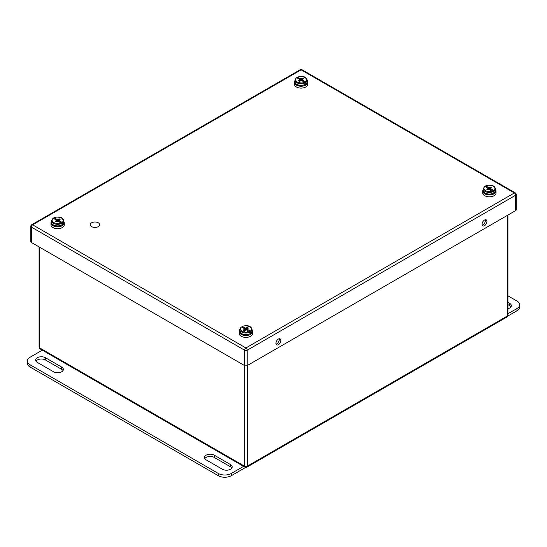 <?xml version="1.0" encoding="UTF-8"?>
<svg xmlns="http://www.w3.org/2000/svg" width="547" height="547" viewBox="0 0 547 547"><rect width="100%" height="100%" fill="white"/><g stroke="black" fill="none" stroke-linecap="round" stroke-linejoin="round"><path stroke-width="0.82" d="M515.664 210.588L515.664 195.217A1.839 1.06 0 0 0 516.197 194.465L516.197 209.836A1.839 1.06 180 0 1 515.664 210.588L247.203 365.581A1.839 1.06 180 0 1 244.612 365.581L31.336 242.444A1.839 1.06 180 0 1 30.803 241.699L30.803 226.328A1.839 1.06 0 0 0 31.336 227.073L31.336 242.444M484.498 220.058A3.446 1.99 -60 0 1 486.221 219.887A3.446 1.99 -60 0 1 486.221 223.867A3.446 1.99 -60 0 1 482.775 225.849A3.446 1.99 -60 0 1 482.249 223.094A3.446 1.99 -60 0 1 484.498 220.058M278.368 339.065A3.446 1.99 -60 0 1 280.091 338.894A3.446 1.99 -60 0 1 280.091 342.873A3.446 1.99 -60 0 1 276.645 344.863A3.446 1.99 -60 0 1 276.119 342.101A3.446 1.99 -60 0 1 278.368 339.065M485.257 219.764A3.446 1.99 -60 0 1 484.669 222.964A3.446 1.99 -60 0 1 482.187 225.084M279.127 338.771A3.446 1.99 -60 0 1 278.539 341.978A3.446 1.99 -60 0 1 276.057 344.09M98.289 226.629A4.704 2.714 180 0 1 93.161 227.217A4.704 2.714 180 0 1 90.262 224.708A4.704 2.714 180 0 1 94.959 221.993A4.704 2.714 180 0 1 99.663 224.708A4.704 2.714 180 0 1 98.289 226.629M510.994 306.84A5.737 3.316 0 0 0 509.654 305.623L507.937 304.631M507.937 295.824L516.963 301.035A9.183 5.299 180 0 1 519.65 304.782L519.65 307.031A9.183 5.299 180 0 1 516.963 310.778L507.725 316.111M507.937 302.382L509.654 303.373A5.737 3.316 180 0 1 511.336 305.718A5.737 3.316 180 0 1 507.937 308.74M519.65 304.782A9.183 5.299 180 0 1 516.963 308.529L507.937 313.739M231.825 468.02A5.737 3.316 0 0 0 230.485 466.803L214.26 457.429A5.737 3.316 0 0 0 204.804 458.646M63.028 370.565A5.737 3.316 0 0 0 61.688 369.348L45.456 359.974A5.737 3.316 0 0 0 36.006 361.191M245.733 467.37L231.299 475.705A9.183 5.299 180 0 1 218.315 475.705L30.037 367.003A9.183 5.299 180 0 1 27.35 363.256L27.35 361.006A9.183 5.299 180 0 1 30.037 357.259L42.31 350.169M222.376 469.237L206.144 459.863A5.737 3.316 180 0 1 204.462 457.524A5.737 3.316 180 0 1 208.004 454.461A5.737 3.316 180 0 1 214.26 455.179L230.485 464.553A5.737 3.316 180 0 1 232.167 466.892A5.737 3.316 180 0 1 228.625 469.955A5.737 3.316 180 0 1 222.376 469.237M37.346 362.408A5.737 3.316 180 0 1 35.664 360.07A5.737 3.316 180 0 1 39.206 357.006A5.737 3.316 180 0 1 45.456 357.724L61.688 367.099A5.737 3.316 180 0 1 63.37 369.437A5.737 3.316 180 0 1 59.828 372.5A5.737 3.316 180 0 1 53.572 371.782L37.346 362.408M231.299 475.705L231.299 473.456A9.183 5.299 180 0 1 218.315 473.456L30.037 364.753A9.183 5.299 180 0 1 27.35 361.006M231.299 473.456L243.572 466.365M51.5 221.473A6.646 3.836 0 0 0 50.987 222.957A6.646 3.836 0 0 0 55.09 226.499A6.646 3.836 0 0 0 62.331 225.665A6.646 3.836 0 0 0 64.279 222.957A6.646 3.836 0 0 0 63.767 221.473M50.987 222.957L50.987 224.831A6.646 3.836 0 0 0 55.09 228.373A6.646 3.836 0 0 0 62.331 227.545A6.646 3.836 0 0 0 64.279 224.831L64.279 222.957M58.905 221.549L59.281 220.769L61.982 222.335L62.379 223.552A6.133 3.542 180 0 1 61.517 224.044L61.127 222.827L58.426 221.268L55.985 221.761L55.124 221.268L55.985 220.769L55.985 219.86L53.278 218.294L52.888 218.52M53.743 218.568L54.139 217.802L56.84 219.361L57.216 220.571L55.985 219.86M53.743 218.027L54.139 217.802C55.931 216.797 58.413 216.872 61.579 218.034C63.596 219.867 63.725 221.296 61.982 222.335M59.281 220.769L59.281 219.86L60.136 219.361L59.281 218.868L56.84 219.361M62.379 223.552L61.127 222.827C59.336 223.832 56.854 223.757 53.681 222.595C51.671 220.762 51.534 219.333 53.278 218.294M57.216 220.571L56.15 220.215M59.213 222.711L57.763 224.304M56.266 221.597L55.985 220.769M59.069 220.318L58.748 221.453M56.512 221.453L56.197 220.318M59.281 218.868L58.618 221.378M56.642 221.378L56.3 220.133M58.426 219.361L58.173 221.227M57.086 221.227L56.991 220.537M57.633 219.484L57.633 221.145M239.777 330.176A6.646 3.836 0 0 0 239.258 331.653A6.646 3.836 0 0 0 243.367 335.202A6.646 3.836 0 0 0 250.608 334.367A6.646 3.836 0 0 0 252.557 331.653A6.646 3.836 0 0 0 252.044 330.176M239.258 331.653L239.258 333.526A6.646 3.836 0 0 0 243.367 337.075A6.646 3.836 0 0 0 250.608 336.241A6.646 3.836 0 0 0 252.557 333.526L252.557 331.653M247.182 330.244L247.559 329.472L250.259 331.031L250.649 332.248A6.133 3.542 180 0 1 249.794 332.747L249.405 331.53L246.697 329.964L244.256 330.463L243.401 329.964L244.256 329.472L244.256 328.556L241.555 326.997L241.165 327.222M242.02 327.263L242.41 326.504L245.118 328.063L245.487 329.267L244.256 328.556M242.02 326.723L242.41 326.504C244.208 325.492 246.69 325.574 249.856 326.737C251.866 328.562 252.003 329.998 250.259 331.031M247.559 329.472L247.559 328.556L248.413 328.063L247.559 327.571L245.118 328.063M250.649 332.248L249.405 331.53C247.606 332.535 245.131 332.46 241.959 331.297C239.948 329.465 239.812 328.036 241.555 326.997M245.487 329.267L244.427 328.918M247.49 331.414L246.041 333.007M245.911 333.123L243.401 329.964M244.543 330.299L244.256 329.472M247.347 329.014L247.025 330.156M244.789 330.156L244.468 329.014M247.559 327.571L246.895 330.08M244.919 330.08L244.571 328.836M246.697 328.063L246.451 329.93M245.364 329.93L245.268 329.232M245.911 328.186L245.911 329.848M483.233 189.611A6.646 3.836 0 0 0 482.721 191.094A6.646 3.836 0 0 0 486.823 194.636A6.646 3.836 0 0 0 494.071 193.809A6.646 3.836 0 0 0 496.013 191.094A6.646 3.836 0 0 0 495.5 189.611M482.721 191.094L482.721 192.968A6.646 3.836 0 0 0 486.823 196.517A6.646 3.836 0 0 0 494.071 195.682A6.646 3.836 0 0 0 496.013 192.968L496.013 191.094M490.645 189.686L491.015 188.913L493.722 190.472L494.112 191.689A6.133 3.542 180 0 1 493.257 192.182L492.861 190.965L490.16 189.406L487.719 189.905L486.864 189.406L487.719 188.913L487.719 187.997L485.018 186.438L484.621 186.657M485.483 186.705L485.873 185.939L488.574 187.505L488.95 188.708L487.719 187.997M485.483 186.165L485.873 185.939C487.664 184.934 490.146 185.016 493.319 186.178C495.329 188.004 495.466 189.44 493.722 190.472M491.015 188.913L491.015 187.997L491.876 187.505L491.015 187.006L488.574 187.505M494.112 191.689L492.868 190.971M488.95 188.708L487.89 188.359M490.953 190.855L489.503 192.441M490.7 189.816L490.44 190.465M490.413 190.541L489.442 192.448M488.006 189.734L487.719 188.913M490.803 188.455L490.488 189.597M488.252 189.597L487.931 188.455M491.015 187.006L490.358 189.522M488.382 189.522L488.033 188.271M490.16 187.505L489.914 189.365M488.827 189.365L488.731 188.674M489.367 187.628L489.367 189.283M294.956 80.915A6.646 3.836 0 0 0 294.443 82.392A6.646 3.836 0 0 0 298.546 85.941A6.646 3.836 0 0 0 305.794 85.106A6.646 3.836 0 0 0 307.742 82.392A6.646 3.836 0 0 0 307.223 80.915M294.443 82.392L294.443 84.265A6.646 3.836 0 0 0 298.546 87.814A6.646 3.836 0 0 0 305.794 86.98A6.646 3.836 0 0 0 307.742 84.265L307.742 82.392M302.368 80.983L302.744 80.211L305.445 81.77L305.835 82.987A6.133 3.542 180 0 1 304.98 83.486L304.59 82.269L301.882 80.703L299.441 81.202L298.587 80.703L299.441 80.211L299.441 79.294L296.741 77.736L296.351 77.961M297.206 78.002L297.595 77.243L300.303 78.802L300.672 80.006L299.441 79.294M297.206 77.462L297.595 77.243C299.394 76.231 301.869 76.313 305.041 77.476C307.052 79.301 307.188 80.737 305.445 81.77M302.744 80.211L302.744 79.294L303.599 78.802L302.744 78.31L300.303 78.802M305.835 82.987L304.59 82.269C302.792 83.274 300.31 83.199 297.144 82.036C295.134 80.204 294.997 78.775 296.741 77.736M300.672 80.006L299.612 79.657M299.729 81.038L299.441 80.211M302.532 79.753L302.211 80.894M299.975 80.894L299.653 79.753M302.744 78.31L302.081 80.819M300.105 80.819L299.756 79.575M301.882 78.802L301.636 80.669M300.549 80.669L300.453 79.971M301.089 78.925L301.089 80.587M39.719 247.285L39.719 347.926L244.352 466.071L244.352 365.43M247.47 365.423L247.47 466.071L507.295 316.063L507.295 215.422M247.012 467.083A2.202 1.272 60 0 0 247.47 466.071A2.202 1.272 180 0 1 244.352 466.071A2.202 1.272 -60 0 0 244.81 467.083A2.202 2.202 0 0 0 247.012 467.083L506.837 317.075A2.202 2.202 0 0 0 507.937 315.168A2.202 1.272 180 0 1 507.295 316.063A2.202 1.272 60 0 1 506.837 317.075M39.069 347.024A2.202 2.202 0 0 0 40.17 348.931A2.202 1.272 -60 0 1 39.719 347.926A2.202 1.272 180 0 1 39.069 347.024L39.069 246.916M244.612 365.581L244.612 350.21L31.336 227.073A1.839 1.06 -60 0 1 32.635 224.831L245.911 347.96L514.365 192.968L301.089 69.838L32.635 224.831A1.839 1.06 60 0 0 31.719 224.735A1.839 1.839 0 0 0 30.803 226.328M516.197 194.465A1.839 1.839 0 0 0 515.281 192.879A1.839 1.06 -60 0 0 514.365 192.968A1.839 1.06 60 0 1 515.664 195.217L247.203 350.21L247.203 365.581M244.612 350.21A1.839 1.06 0 0 0 247.203 350.21A1.839 1.06 -120 0 0 245.911 347.96A1.839 1.06 -60 0 0 244.612 350.21M302.012 69.742A1.839 1.839 0 0 0 300.173 69.742A1.839 1.06 -120 0 1 301.089 69.838A1.839 1.06 -60 0 1 302.012 69.742L515.281 192.879M509.654 305.623L509.654 303.373M516.963 310.778L516.963 308.529M214.26 455.179L214.26 457.429M230.485 464.553L230.485 466.803M45.456 357.724L45.456 359.974M61.688 367.099L61.688 369.348M218.315 473.456L218.315 475.705M30.037 367.003L30.037 364.753M51.5 222.355C51.999 224.769 54.037 226.027 57.613 226.13C62.399 225.248 64.45 223.99 63.767 222.355A6.133 3.542 180 0 1 61.517 225.09A6.133 3.542 180 0 1 55.008 225.555A6.133 3.542 180 0 1 51.5 222.355L51.5 220.762A6.133 3.542 180 0 0 55.008 223.962A6.133 3.542 180 0 0 61.517 223.504M63.767 222.355L63.767 220.762A6.133 3.542 180 0 1 62.379 223.012M239.777 331.051C240.277 333.465 242.314 334.723 245.883 334.826C250.676 333.95 252.728 332.692 252.044 331.051A6.133 3.542 180 0 1 249.794 333.793A6.133 3.542 180 0 1 243.285 334.258A6.133 3.542 180 0 1 239.777 331.051L239.777 329.465A6.133 3.542 180 0 0 243.285 332.665A6.133 3.542 180 0 0 249.794 332.207M252.044 331.051L252.044 329.465A6.133 3.542 180 0 1 250.649 331.708M483.233 190.493C483.739 192.906 485.777 194.164 489.346 194.267C494.132 193.385 496.184 192.127 495.5 190.493A6.133 3.542 180 0 1 493.257 193.235A6.133 3.542 180 0 1 486.741 193.693A6.133 3.542 180 0 1 483.233 190.493L483.233 188.906A6.133 3.542 180 0 0 486.741 192.106A6.133 3.542 180 0 0 493.257 191.641M495.5 190.493L495.5 188.906A6.133 3.542 180 0 1 494.112 191.149M492.861 190.965C491.069 191.976 488.587 191.894 485.421 190.732C483.404 188.906 483.274 187.471 485.018 186.438M294.956 81.79C295.462 84.204 297.5 85.462 301.069 85.564C305.855 84.689 307.906 83.431 307.223 81.79A6.133 3.542 180 0 1 304.98 84.532A6.133 3.542 180 0 1 298.471 84.997A6.133 3.542 180 0 1 294.956 81.79L294.956 80.204A6.133 3.542 180 0 0 298.471 83.404A6.133 3.542 180 0 0 304.98 82.946M307.223 81.79L307.223 80.204A6.133 3.542 180 0 1 305.835 82.447M40.17 348.931L244.81 467.083M507.937 315.168L507.937 215.046M31.719 224.735L300.173 69.742M53.873 217.768C57.161 216.653 62.502 216.106 63.767 220.762M52.984 218.28L51.5 220.762M242.15 326.47C245.439 325.356 250.779 324.802 252.044 329.465M241.261 326.976L239.777 329.465M485.606 185.905C488.902 184.797 494.235 184.243 495.5 188.906M484.724 186.418L483.233 188.906M297.336 77.209C300.624 76.095 305.958 75.541 307.223 80.204M296.447 77.715L294.956 80.204"/></g></svg>
